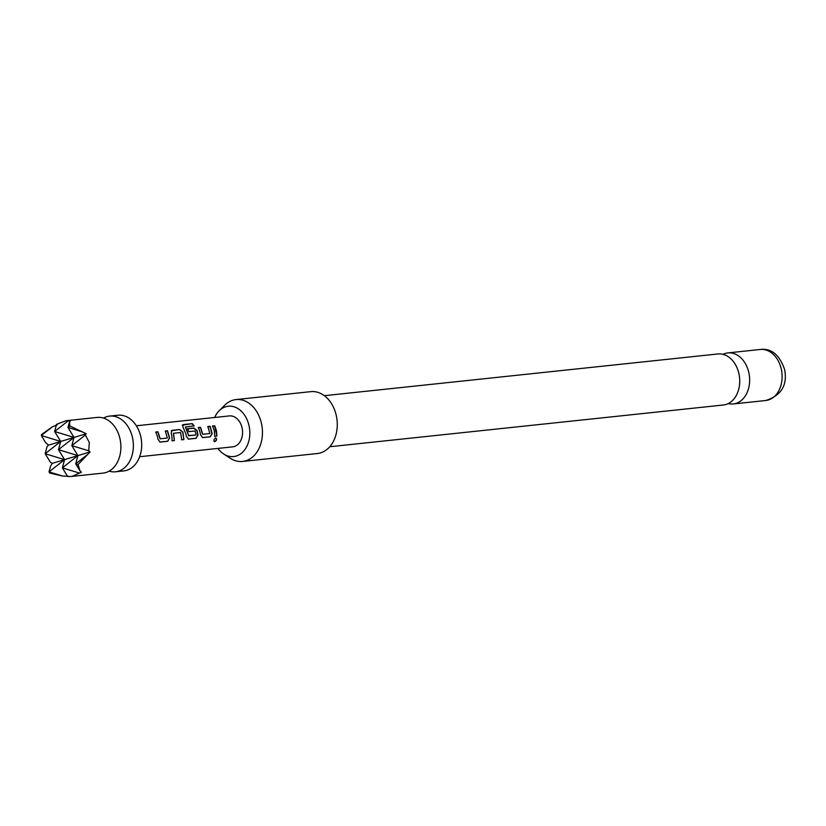 <?xml version="1.0" encoding="UTF-8"?>
<svg xmlns="http://www.w3.org/2000/svg" width="826" height="826" viewBox="0 0 826 826"><rect width="100%" height="100%" fill="white"/><g stroke="black" fill="none" stroke-linecap="round" stroke-linejoin="round"><path stroke-width="1.24" d="M214.75 441.724C213.449 440.692 213.758 439.422 215.679 437.914C217.186 439.05 216.877 440.33 214.75 441.724L214.295 441.621M215.452 437.832C216.97 438.957 216.67 440.196 214.543 441.58L214.202 441.538M103.487 418.07A28.001 20.743 83.9 0 1 109.59 416.108A28.001 20.743 83.9 0 1 132.552 437.904A28.001 20.743 83.9 0 1 115.485 471.791A28.001 20.743 83.9 0 1 109.115 471.15M324.36 395.685L717.928 353.962A25.668 19.008 83.9 0 1 738.981 373.951A25.668 19.008 83.9 0 1 723.339 405.008L329.77 446.732M79.265 473.019L62.373 467.857L67.649 476.53L71.934 476.406L81.433 472.224L79.998 470.872L78.067 464.542L90.106 451.925L88.743 450.81L89.311 442.488L85.377 434.982L86.234 433.743L69.869 425.989L69.539 421.663L70.509 420.816L66.039 420.723L56.55 424.347L54.64 431.502L68.176 420.837M66.039 420.723L97.117 417.429A28.001 20.743 83.9 0 1 115.464 427.806A28.001 20.743 83.9 0 1 120.08 439.225A28.001 20.743 83.9 0 1 118.779 459.111A28.001 20.743 83.9 0 1 103.023 473.112L71.934 476.406M48.507 445.142L47.072 446.546L45.162 453.711L60.701 441.456L41.3 435.529L52.286 426.866L41.568 434.528L41.3 435.529L45.585 442.571L48.507 445.142L74.041 437.429L71.841 445.648L85.377 434.982M57.17 424.843L52.286 426.866M109.59 416.108L117.901 415.23A28.001 20.743 83.9 0 1 140.864 437.026A28.001 20.743 83.9 0 1 123.797 470.913L115.485 471.791M217.93 448.415A25.307 18.75 -96.1 0 0 223.691 453.99A25.307 18.75 -96.1 0 0 236.226 456.035A25.307 18.75 -96.1 0 0 249.08 425.927A25.307 18.75 -96.1 0 0 225.756 406.753A25.307 18.75 -96.1 0 0 219.117 410.821A25.307 18.75 -96.1 0 0 214.646 417.481M219.117 410.821L224.713 405.225A31.109 23.045 83.9 0 1 232.86 400.218A31.109 23.045 83.9 0 1 236.029 399.577A31.109 23.045 83.9 0 1 261.935 425.927A31.109 23.045 83.9 0 1 245.745 460.805A31.109 23.045 83.9 0 1 242.586 461.445A31.109 23.045 83.9 0 1 230.33 458.296L223.691 453.99M242.586 461.445L317.401 453.515A31.109 23.045 -96.1 0 0 320.56 452.875A31.109 23.045 -96.1 0 0 336.75 417.997A31.109 23.045 -96.1 0 0 310.834 391.648L236.029 399.577M728.202 403.594A25.668 19.008 -96.1 0 0 733.251 403.955A25.668 19.008 -96.1 0 0 748.893 372.898A25.668 19.008 -96.1 0 0 727.84 352.919A25.668 19.008 -96.1 0 0 722.977 354.333M157.58 436.995L155.825 432.039L158.003 431.812L160.234 438.792L167.296 438.048L165.355 431.038L167.533 430.811L169.64 438.017L167.688 441.29L160.058 442.065L157.931 439.246L157.58 436.995M171.767 435.488L171.168 433.299L172.045 430.325L179.676 429.52L182.876 432.06L183.909 439.587L181.73 439.804L180.615 432.504L173.563 433.258L174.379 440.578L172.2 440.816L171.767 435.488M171.333 430.749L179.676 429.52M185.943 433.991L182.866 426.887L183.104 424.616L192.262 423.645L194.182 425.865L185.52 426.959L188.844 435.756L195.896 435.003L195.71 432.958L195.039 430.986L188.844 431.647L187.605 428.673L193.862 428.013L197.063 430.563L198.013 435.003L196.051 438.317L188.421 439.122L186.294 436.252L185.943 433.991M182.278 425.153L192.262 423.645M185.385 426.99L188.669 435.55M200.129 432.483L198.374 427.538L200.553 427.3L202.783 434.28L209.845 433.526L207.894 426.515L210.083 426.288L212.189 433.495L210.238 436.809L202.597 437.625L200.481 434.744L200.129 432.483M214.306 430.986L212.55 426.03L214.729 425.793L216.484 430.749L216.918 436.076L214.75 436.262L214.306 430.986M136.362 425.782L229.349 415.922A15.549 11.523 83.9 0 1 242.111 428.033A15.549 11.523 83.9 0 1 232.633 446.856L139.635 456.716M173.346 433.361L174.379 440.578M52.368 463.324L50.582 466.07L49.023 471.883L64.562 459.638L45.162 453.711L50.438 462.374L52.368 463.324L64.562 459.638L62.373 467.857L77.902 455.611L90.106 451.925M49.767 473.091L62.745 476.075L49.023 471.883L49.767 473.091M62.745 476.075L68.093 476.251M69.539 421.663L67.98 427.476L74.041 437.429L86.234 433.743M88.743 450.81L71.841 445.648L77.902 455.611L75.713 463.83L86.699 455.167M78.067 464.542L75.713 463.83L79.998 470.872M81.702 431.668L67.98 427.476L69.869 425.989M74.041 437.429L54.64 431.502L60.701 441.456L58.501 449.674L74.041 437.429M64.562 459.638L77.902 455.611L58.501 449.674L64.562 459.638M212.365 426.195L214.543 425.958L216.918 436.076M216.691 436.035L214.512 436.221M207.708 426.691L209.897 426.453L211.962 433.526L210.238 436.809M198.188 427.703L200.367 427.465L202.556 434.3L209.845 433.526M210.011 436.778L202.37 437.584M192.138 423.893L194.017 426.071M182.226 425.276L182.98 424.863M187.419 428.839L193.676 428.178L196.856 430.676L197.775 435.023L196.051 438.317M195.824 438.276L188.183 439.081M188.442 435.581L195.896 435.003M179.49 429.685L182.876 432.06M171.23 430.831L171.86 430.491M174.152 440.547L171.963 440.774M182.67 432.174L183.909 439.587M183.682 439.546L181.493 439.773M165.169 431.203L167.348 430.976L169.413 438.038L167.688 441.29M155.639 432.204L157.818 431.977L160.007 438.812L167.296 438.048M167.451 441.249L159.821 442.024M781.365 369.459A25.668 19.008 -96.1 0 0 760.312 349.47C771.339 348.076 779.445 354.767 784.638 369.552C787.57 385.215 781.272 395.53 765.723 400.517A25.668 19.008 -96.1 0 0 781.365 369.459M760.312 349.47L727.84 352.919M765.723 400.517L733.251 403.955"/></g></svg>
